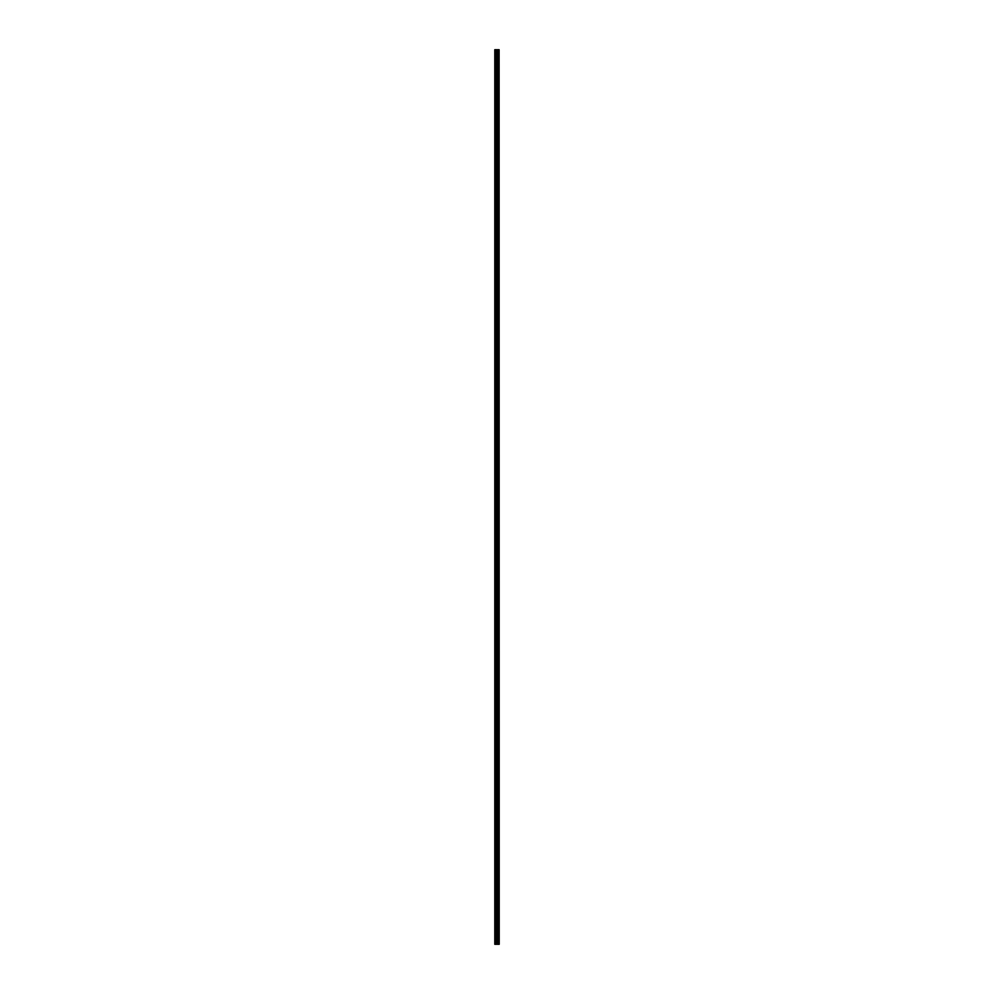 <?xml version="1.0" encoding="UTF-8"?>
<svg xmlns="http://www.w3.org/2000/svg" width="994" height="994" viewBox="0 0 994 994"><rect width="100%" height="100%" fill="white"/><g stroke="black" fill="none" stroke-linecap="round" stroke-linejoin="round"><path stroke-width="0.75" stroke-dasharray="4.97 3.73" d="M497.572 936.721L497.572 936.087L497.572 936.721M494.788 936.721L494.788 936.087L494.788 936.721M497.572 921.55L497.572 922.183L497.572 921.55M494.788 921.55L494.788 922.183L494.788 921.55M497.572 906.391L497.572 905.758L497.572 906.391M494.788 906.391L494.788 905.758L494.788 906.391M497.572 891.233L497.572 890.599L497.572 891.233M494.788 891.233L494.788 890.599L494.788 891.233M497.572 876.062L497.572 876.696L497.572 876.062M494.788 876.062L494.788 876.696L494.788 876.062M497.572 860.903L497.572 860.27L497.572 860.903M494.788 860.903L494.788 860.27L494.788 860.903M497.572 845.745L497.572 846.379L497.572 845.745M494.788 845.745L494.788 846.379L494.788 845.745M497.572 830.574L497.572 831.208L497.572 830.574M494.788 830.574L494.788 831.208L494.788 830.574M497.572 815.415L497.572 814.782L497.572 815.415M494.788 815.415L494.788 814.782L494.788 815.415M497.572 800.257L497.572 799.623L497.572 800.257M494.788 800.257L494.788 799.623L494.788 800.257M497.572 785.086L497.572 785.72L497.572 785.086M494.788 785.086L494.788 785.72L494.788 785.086M497.572 769.928L497.572 769.294L497.572 769.928M494.788 769.928L494.788 769.294L494.788 769.928M497.572 754.769L497.572 754.135L497.572 754.769M494.788 754.769L494.788 754.135L494.788 754.769M497.572 739.598L497.572 740.232L497.572 739.598M494.788 739.598L494.788 740.232L494.788 739.598M497.572 724.44L497.572 723.806L497.572 724.44M494.788 724.44L494.788 723.806L494.788 724.44M497.572 709.281L497.572 708.647L497.572 709.281M494.788 709.281L494.788 708.647L494.788 709.281M497.572 694.11L497.572 694.744L497.572 694.11M494.788 694.11L494.788 694.744L494.788 694.11M497.572 678.952L497.572 678.318L497.572 678.952M494.788 678.952L494.788 678.318L494.788 678.952M497.572 663.793L497.572 663.16L497.572 663.793M494.788 663.793L494.788 663.16L494.788 663.793M497.572 648.622L497.572 649.256L497.572 648.622M494.788 648.622L494.788 649.256L494.788 648.622M497.572 633.464L497.572 632.83L497.572 633.464M494.788 633.464L494.788 632.83L494.788 633.464M497.572 618.305L497.572 617.672L497.572 618.305M494.788 618.305L494.788 617.672L494.788 618.305M497.572 603.134L497.572 603.768L497.572 603.134M494.788 603.134L494.788 603.768L494.788 603.134M497.572 587.976L497.572 587.342L497.572 587.976M494.788 587.976L494.788 587.342L494.788 587.976M497.572 572.817L497.572 572.184L497.572 572.817M494.788 572.817L494.788 572.184L494.788 572.817M497.572 557.646L497.572 558.28L497.572 557.646M494.788 557.646L494.788 558.28L494.788 557.646M497.572 542.488L497.572 541.854L497.572 542.488M494.788 542.488L494.788 541.854L494.788 542.488M497.572 527.329L497.572 526.696L497.572 527.329M494.788 527.329L494.788 526.696L494.788 527.329M497.572 512.159L497.572 511.525L497.572 512.159M494.788 512.159L494.788 511.525L494.788 512.159M497.572 497L497.572 496.366L497.572 497M494.788 497L494.788 496.366L494.788 497M497.572 481.841L497.572 481.208L497.572 481.841M494.788 481.841L494.788 481.208L494.788 481.841M497.572 466.671L497.572 467.304L497.572 466.671M494.788 466.671L494.788 467.304L494.788 466.671M497.572 451.512L497.572 450.878L497.572 451.512M494.788 451.512L494.788 450.878L494.788 451.512M497.572 436.354L497.572 435.72L497.572 436.354M494.788 436.354L494.788 435.72L494.788 436.354M497.572 421.183L497.572 420.549L497.572 421.183M494.788 421.183L494.788 420.549L494.788 421.183M497.572 406.024L497.572 406.658L497.572 406.024M494.788 406.024L494.788 406.658L494.788 406.024M497.572 390.866L497.572 390.232L497.572 390.866M494.788 390.866L494.788 390.232L494.788 390.866M497.572 375.695L497.572 375.061L497.572 375.695M494.788 375.695L494.788 375.061L494.788 375.695M497.572 360.536L497.572 359.903L497.572 360.536M494.788 360.536L494.788 359.903L494.788 360.536M497.572 345.378L497.572 344.744L497.572 345.378M494.788 345.378L494.788 344.744L494.788 345.378M497.572 330.207L497.572 329.573L497.572 330.207M494.788 330.207L494.788 329.573L494.788 330.207M497.572 315.048L497.572 314.415L497.572 315.048M494.788 315.048L494.788 314.415L494.788 315.048M497.572 299.89L497.572 299.256L497.572 299.89M494.788 299.89L494.788 299.256L494.788 299.89M497.572 284.719L497.572 284.085L497.572 284.719M494.788 284.719L494.788 284.085L494.788 284.719M497.572 269.56L497.572 270.194L497.572 269.56M494.788 269.56L494.788 270.194L494.788 269.56M497.572 254.402L497.572 253.768L497.572 254.402M494.788 254.402L494.788 253.768L494.788 254.402M497.572 239.231L497.572 239.865L497.572 239.231M494.788 239.231L494.788 239.865L494.788 239.231M497.572 224.072L497.572 223.439L497.572 224.072M494.788 224.072L494.788 223.439L494.788 224.072M497.572 208.914L497.572 208.28L497.572 208.914M494.788 208.914L494.788 208.28L494.788 208.914M497.572 193.743L497.572 193.109L497.572 193.743M494.788 193.743L494.788 193.109L494.788 193.743M497.572 178.585L497.572 179.218L497.572 178.585M494.788 178.585L494.788 179.218L494.788 178.585M497.572 163.426L497.572 162.792L497.572 163.426M494.788 163.426L494.788 162.792L494.788 163.426M497.572 148.255L497.572 148.889L497.572 148.255M494.788 148.255L494.788 148.889L494.788 148.255M497.572 133.097L497.572 132.463L497.572 133.097M494.788 133.097L494.788 132.463L494.788 133.097M497.572 117.938L497.572 117.304L497.572 117.938M494.788 117.938L494.788 117.304L494.788 117.938M497.572 102.767L497.572 103.401L497.572 102.767M494.788 102.767L494.788 103.401L494.788 102.767M497.572 87.609L497.572 86.975L497.572 87.609M494.788 87.609L494.788 86.975L494.788 87.609M497.572 72.45L497.572 71.816L497.572 72.45M494.788 72.45L494.788 71.816L494.788 72.45M497.572 57.279L497.572 56.646L497.572 57.279M494.788 57.279L494.788 56.646L494.788 57.279M495.037 944.3L494.788 49.7L494.788 944.3L497.547 944.3L497.547 49.7L499.212 49.7L499.212 944.3L499.025 49.7M499.025 944.3L497.547 944.3M495.037 49.7L497.547 49.7M496.565 49.7L497.435 49.7L496.565 49.7M498.59 49.7L498.59 944.3L498.628 49.7M498.031 49.7L498.031 944.3L498.056 49.7M497.621 944.3L497.621 49.7M499.112 944.3L499.112 49.7M495.708 944.3L495.708 49.7M495.894 944.3L495.894 49.7M496.602 944.3L496.602 49.7M496.776 944.3L496.776 49.7M497.174 944.3L497.174 49.7M497.36 944.3L497.36 49.7M498.106 944.3L498.106 49.7M498.193 944.3L498.193 49.7M498.454 944.3L498.454 49.7M498.553 944.3L498.553 49.7M494.788 937.354L497.932 936.721L494.788 936.087M494.788 922.183L497.932 921.55L494.788 920.929M494.788 907.025L497.932 906.391L494.788 905.758M494.788 891.866L497.932 891.233L494.788 890.599M494.788 876.696L497.932 876.062L494.788 875.441M494.788 861.537L497.932 860.903L494.788 860.27M494.788 846.379L497.932 845.745L494.788 845.111M494.788 831.208L497.932 830.574L494.788 829.953M494.788 816.049L497.932 815.415L494.788 814.782M494.788 800.891L497.932 800.257L494.788 799.623M494.788 785.72L497.932 785.086L494.788 784.465M494.788 770.561L497.932 769.928L494.788 769.294M494.788 755.403L497.932 754.769L494.788 754.135M494.788 740.232L497.932 739.598L494.788 738.977M494.788 725.073L497.932 724.44L494.788 723.806M494.788 709.915L497.932 709.281L494.788 708.647M494.788 694.744L497.932 694.11L494.788 693.489M494.788 679.585L497.932 678.952L494.788 678.318M494.788 664.427L497.932 663.793L494.788 663.16M494.788 649.256L497.932 648.622L494.788 648.001M494.788 634.097L497.932 633.464L494.788 632.83M494.788 618.939L497.932 618.305L494.788 617.672M494.788 603.768L497.932 603.134L494.788 602.513M494.788 588.61L497.932 587.976L494.788 587.342M494.788 573.451L497.932 572.817L494.788 572.184M494.788 558.28L497.932 557.646L494.788 557.025M494.788 543.122L497.932 542.488L494.788 541.854M494.788 527.963L497.932 527.329L494.788 526.696M494.788 512.792L497.932 512.159L494.788 511.525M494.788 497.634L497.932 497L494.788 496.366M494.788 482.475L497.932 481.841L494.788 481.208M494.788 467.304L497.932 466.671L494.788 466.037M494.788 452.146L497.932 451.512L494.788 450.878M494.788 436.975L497.932 436.354L494.788 435.72M494.788 421.816L497.932 421.183L494.788 420.549M494.788 406.658L497.932 406.024L494.788 405.39M494.788 391.487L497.932 390.866L494.788 390.232M494.788 376.328L497.932 375.695L494.788 375.061M494.788 361.17L497.932 360.536L494.788 359.903M494.788 345.999L497.932 345.378L494.788 344.744M494.788 330.84L497.932 330.207L494.788 329.573M494.788 315.682L497.932 315.048L494.788 314.415M494.788 300.511L497.932 299.89L494.788 299.256M494.788 285.353L497.932 284.719L494.788 284.085M494.788 270.194L497.932 269.56L494.788 268.927M494.788 255.023L497.932 254.402L494.788 253.768M494.788 239.865L497.932 239.231L494.788 238.597M494.788 224.706L497.932 224.072L494.788 223.439M494.788 209.535L497.932 208.914L494.788 208.28M494.788 194.377L497.932 193.743L494.788 193.109M494.788 179.218L497.932 178.585L494.788 177.951M494.788 164.047L497.932 163.426L494.788 162.792M494.788 148.889L497.932 148.255L494.788 147.621M494.788 133.73L497.932 133.097L494.788 132.463M494.788 118.559L497.932 117.938L494.788 117.304M494.788 103.401L497.932 102.767L494.788 102.133M494.788 88.242L497.932 87.609L494.788 86.975M494.788 73.071L497.932 72.45L494.788 71.816M494.788 57.913L497.932 57.279L494.788 56.646"/><path stroke-width="1.49" d="M499.112 49.7L499.212 944.3L499.112 49.7L494.788 49.7L494.788 944.3L495.037 49.7M495.037 944.3L499.112 944.3M498.056 49.7L498.056 944.3L498.031 49.7M498.628 49.7L498.628 944.3L498.59 49.7M499.025 944.3L499.025 49.7M497.621 944.3L497.621 49.7M497.547 944.3L497.547 49.7M498.553 944.3L498.553 49.7M498.454 944.3L498.454 49.7M498.193 944.3L498.193 49.7M498.106 944.3L498.106 49.7M497.36 944.3L497.36 49.7M497.174 944.3L497.174 49.7M496.776 944.3L496.776 49.7M496.602 944.3L496.602 49.7M495.894 944.3L495.894 49.7M495.708 944.3L495.708 49.7"/></g></svg>
